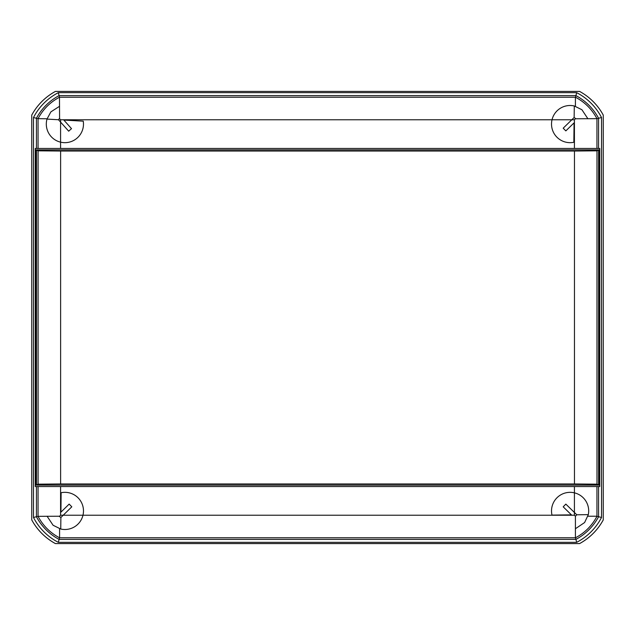 <?xml version="1.0" encoding="UTF-8"?>
<svg xmlns="http://www.w3.org/2000/svg" width="635" height="635" viewBox="0 0 635 635"><rect width="100%" height="100%" fill="white"/><g stroke="black" fill="none" stroke-linecap="round" stroke-linejoin="round"><path stroke-width="0.95" d="M603.25 519.914L603.25 115.086A58.714 58.714 0 0 0 579.572 91.408L55.428 91.408A58.714 58.714 0 0 0 31.75 115.086L31.75 519.914A58.714 58.714 0 0 0 55.428 543.592L579.572 543.592A58.714 58.714 0 0 0 603.25 519.914M574.421 486.537L60.579 486.537L60.579 515.231L574.421 515.231L574.421 486.537L599.734 486.537L599.734 148.463L598.575 148.463L598.575 118.261L601.52 117.538L601.52 517.461L598.575 516.739A54.697 54.697 0 0 1 575.929 539.385L576.651 542.338A57.65 57.65 0 0 0 601.52 517.461M60.579 486.537L35.266 486.537L35.266 148.463L36.425 148.463L36.425 118.261L33.48 117.538L33.48 517.461A57.65 57.65 0 0 0 58.349 542.338L576.651 542.338M598.575 486.537L598.575 516.739L596.948 516.223L587.915 516.223M574.421 515.231L575.413 516.231L575.413 537.766L575.929 539.385L59.071 539.385L58.349 542.338M58.349 92.662L59.484 97.234C50.141 102.187 42.997 109.331 38.044 118.666L36.425 118.261A54.697 54.697 0 0 1 59.071 95.615L575.929 95.615L576.651 92.662L58.349 92.662A57.65 57.65 0 0 0 33.48 117.538M576.651 92.662A57.65 57.65 0 0 1 601.52 117.538M596.948 486.537L596.948 516.223M575.516 537.766C584.859 532.813 592.003 525.669 596.956 516.334M575.413 537.766L59.484 537.766C50.141 532.813 42.997 525.669 38.044 516.334L59.587 516.231L59.587 516.668M36.425 486.537L36.425 516.739A54.697 54.697 0 0 0 59.071 539.385L59.484 537.766M60.579 515.231L59.587 516.231M59.587 528.733L59.587 537.766M576.786 514.787L565.833 504.111L563.189 506.825L571.429 514.858L551.998 515.104A18.582 18.582 0 0 1 569.865 492.339A18.582 18.582 0 0 1 588.312 514.644L576.786 514.787L575.413 516.231M38.044 516.334L33.48 517.461M38.052 486.537L38.052 516.223M60.579 148.463L574.421 148.463L574.421 119.769L60.579 119.769L60.579 148.463L36.425 148.463M574.421 148.463L598.575 148.463M38.044 118.666L47.085 118.777M38.052 148.463L38.052 118.777M60.579 119.769L59.587 118.769L59.484 97.234M59.587 97.234L575.516 97.234C584.859 102.187 592.003 109.331 596.956 118.666L575.413 118.769L575.413 118.332M596.956 118.666L598.575 118.261A54.697 54.697 0 0 0 575.929 95.615L575.516 97.234M574.421 119.769L575.413 118.769M575.413 106.267L575.413 97.234M59.111 118.769L59.587 118.769M596.948 148.463L596.948 118.777M35.695 485.1L35.695 149.9L38.084 150.828L60.619 151.043L574.461 151.043L596.995 150.828L599.376 149.9L599.376 485.1L35.695 485.1L38.084 484.172L60.619 483.957L574.461 483.957L596.995 484.172L599.376 485.1M598.614 484.592L598.614 150.408M60.619 483.957L60.619 151.043M574.461 483.957L574.461 151.043M36.465 484.592L36.465 150.408M596.995 484.172L596.995 150.828M38.084 484.172L38.084 150.828M35.695 149.9L599.376 149.9M575.413 528.733L584.613 522.534L588.312 514.644M574.143 117.499L563.189 128.183L565.833 130.889L574.072 122.857L573.834 142.288A18.582 18.582 0 0 1 551.521 123.849A18.582 18.582 0 0 1 574.286 105.974L574.143 117.499L575.842 118.769M587.915 118.777L581.93 109.744L574.286 105.974M58.499 119.753L68.683 131.175L71.509 128.651L63.849 120.063L83.248 121.174A18.582 18.582 0 0 1 63.833 142.637A18.582 18.582 0 0 1 46.99 119.094L58.499 119.753L59.587 118.348M59.587 106.267L50.871 111.879L46.99 119.094M60.873 517.509L71.803 506.809L69.151 504.103L60.928 512.151L61.127 492.72A18.582 18.582 0 0 1 83.479 511.111A18.582 18.582 0 0 1 60.754 529.034L60.873 517.509L59.158 516.231M47.085 516.223L53.086 525.264L60.754 529.034"/></g></svg>
